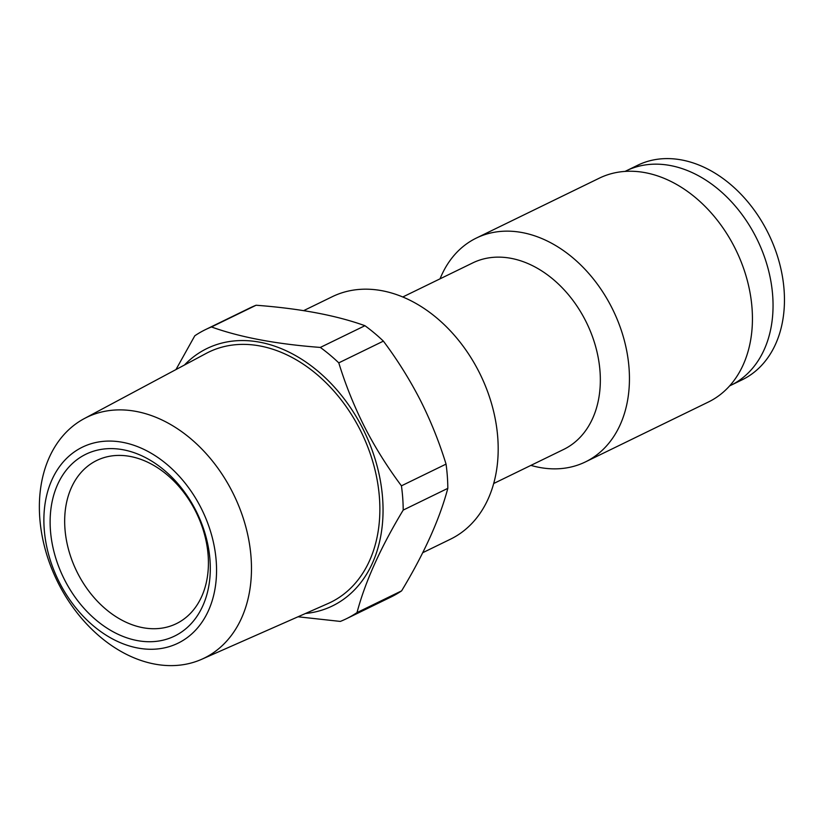 <?xml version="1.0" encoding="UTF-8"?>
<svg xmlns="http://www.w3.org/2000/svg" width="824" height="824" viewBox="0 0 824 824"><rect width="100%" height="100%" fill="white"/><g stroke="black" fill="none" stroke-linecap="round" stroke-linejoin="round"><path stroke-width="1.24" d="M346.327 618.773L390.937 597.039A160.824 117.966 -116 0 0 401.618 590.86C424.247 553.326 439.645 519.161 447.813 488.354L403.204 510.087C380.575 547.62 365.176 581.785 357.008 612.592A160.824 117.966 -116 0 1 346.327 618.773A160.824 117.966 -116 0 1 340.333 621.42L298.031 616.785M447.813 488.354A160.824 117.966 -116 0 0 446.052 464.108C439.161 441.788 430.55 420.405 420.209 399.939C409.61 379.359 397.343 359.748 383.387 341.126A160.824 117.966 -116 0 0 364.939 325.707C336.192 315.355 299.905 308.537 256.089 305.241A160.824 117.966 -116 0 0 250.084 307.877L205.475 329.61A160.824 117.966 -116 0 0 194.794 335.79L175.965 369.564M305.467 613.499A143.18 105.029 -116 0 0 364.105 431.23A143.18 105.029 -116 0 0 184.442 365.032M403.204 510.087A160.824 117.966 -116 0 0 401.432 485.83L446.052 464.108M383.387 341.126L338.777 362.859C345.575 384.963 354.186 406.345 364.62 427.017C375.085 447.411 387.362 467.012 401.432 485.83M338.777 362.859A160.824 117.966 -116 0 0 320.33 347.429L364.939 325.707M256.089 305.241L211.469 326.963C240.227 337.315 276.514 344.133 320.33 347.429M211.469 326.963A160.824 117.966 -116 0 0 205.475 329.61M357.008 612.592L401.618 590.86M195.813 510.447A101.156 74.201 -116 0 0 57.639 484.461A101.156 74.201 -116 0 0 137.175 640.557A101.156 74.201 -116 0 0 195.813 510.447M195.422 510.921A90.784 66.6 -116 0 0 96.789 460.451A90.784 66.6 -116 0 0 76.673 571.228A90.784 66.6 -116 0 0 176.305 623.686A90.784 66.6 -116 0 0 195.422 510.921M201.612 659.324L328.055 603.529A139.174 102.094 -116 0 0 359.944 429.469A139.174 102.094 -116 0 0 206.216 353.393L84.336 418.561A133.952 98.262 -116 0 0 57.083 580.776A133.952 98.262 -116 0 0 201.612 659.324A133.952 98.262 -116 0 0 232.296 491.784A133.952 98.262 -116 0 0 84.336 418.561M493.669 483.523L563.626 449.451A103.752 76.107 -116 0 0 585.483 320.567A103.752 76.107 -116 0 0 472.76 262.897L402.802 296.97M729.59 385.91A119.315 87.529 -116 0 0 730.826 385.313A119.315 87.529 -116 0 0 755.969 237.106A119.315 87.529 -116 0 0 626.333 170.784A119.315 87.529 -116 0 0 625.097 171.392M200.932 507.738A109.056 79.99 -116 0 0 51.974 479.733A109.056 79.99 -116 0 0 137.711 648.004A109.056 79.99 -116 0 0 200.932 507.738M530.914 465.385A124.506 91.33 -116 0 0 585.39 461.934L708.383 402.03A124.506 91.33 -116 0 0 734.606 247.365A124.506 91.33 -116 0 0 599.336 178.159L476.344 238.064A124.506 91.33 -116 0 0 440.047 278.831M730.826 385.313L742.239 379.761A119.315 87.529 -116 0 0 767.371 231.544A119.315 87.529 -116 0 0 637.745 165.222L626.333 170.784M303.613 310.658L332.329 296.671A134.879 98.942 64 0 1 480.351 374.611A134.879 98.942 64 0 1 450.46 539.195L422.661 552.739M585.39 461.934A124.506 91.33 -116 0 0 611.614 307.27A124.506 91.33 -116 0 0 476.344 238.064"/></g></svg>
